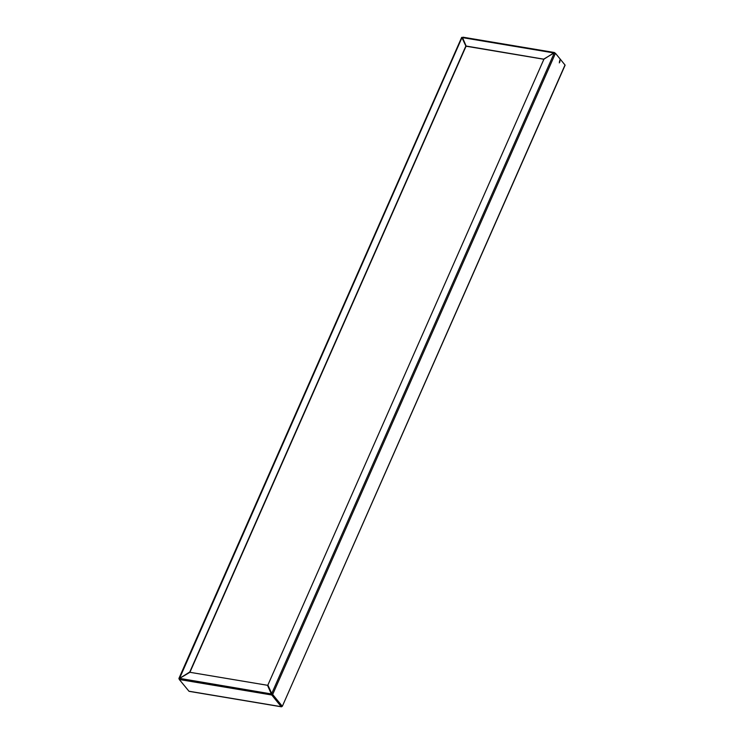 <?xml version="1.0" encoding="UTF-8"?>
<svg xmlns="http://www.w3.org/2000/svg" width="744" height="744" viewBox="0 0 744 744"><rect width="100%" height="100%" fill="white"/><g stroke="black" fill="none" stroke-linecap="round" stroke-linejoin="round"><path stroke-width="1.12" d="M271.523 693.901L272.044 693.994M463.214 37.321A0.874 0.474 99.5 0 0 462.526 37.628L466.209 46.24L543.892 59.26M554.038 52.954L554.419 52.601A0.874 0.67 140.8 0 1 554.829 52.871L554.773 52.796M554.419 52.601A0.874 0.474 99.5 0 0 553.731 52.908L543.92 59.195L466.032 46.026M554.094 52.973L543.808 59.055M559.572 61.231L559.404 61.808L559.572 61.231M461.959 37.656L466.004 46.333L461.959 37.656L179.23 679.095M281.279 706.084L282.339 706.289L565.012 64.998L555.461 53.298L554.206 53.112L271.746 693.529L267.877 685.066L543.92 59.195M465.828 46.109L189.785 671.981L178.96 678.77L189.785 671.981M466.004 46.333L189.962 672.204M271.746 693.529L282.218 706.168L272.667 694.468L555.461 53.298M179.323 678.826L179.499 678.072M189.357 691.297A0.874 0.474 -80.5 0 1 188.957 691.223L179.304 679.505L179.639 678.379L189.925 672.297L267.496 685.289L271.765 694.998L281.204 706.679A0.874 0.474 99.5 0 0 281.902 706.372M179.639 678.379L271.551 693.975L267.496 685.289M271.551 693.975L271.765 694.998L179.304 679.505M281.316 706.698L271.932 694.626M281.464 706.363L281.939 706.121M462.526 37.628L553.731 52.908M188.957 691.223L281.204 706.679M463.028 37.2L554.243 52.48M559.283 62.877A2.725 2.725 0 0 0 559.748 60.134M178.913 678.463L461.68 37.367M565.087 65.23L282.339 706.289M281.39 706.8L189.143 691.343"/></g></svg>
